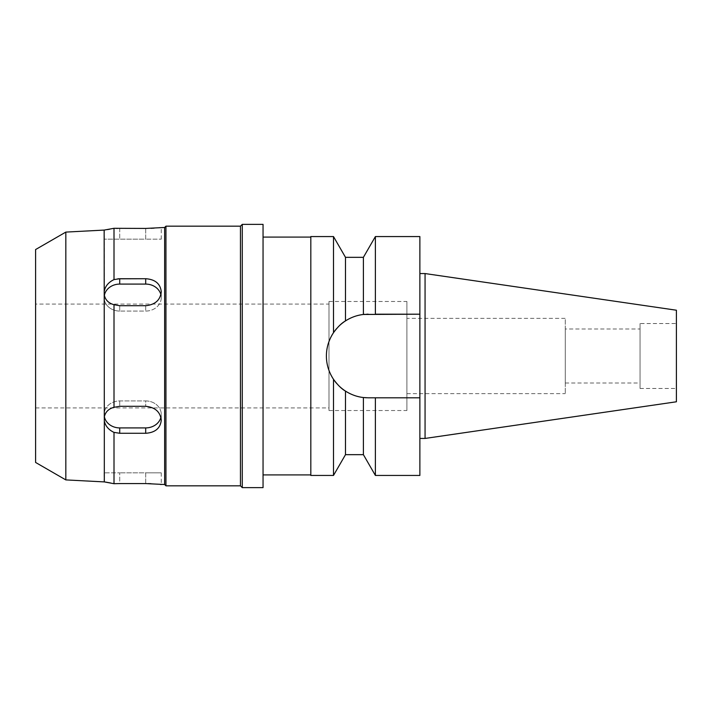 <?xml version="1.0" encoding="UTF-8"?>
<svg xmlns="http://www.w3.org/2000/svg" width="712" height="712" viewBox="0 0 712 712"><rect width="100%" height="100%" fill="white"/><g stroke="black" fill="none" stroke-linecap="round" stroke-linejoin="round"><path stroke-width="0.53" stroke-dasharray="3.56 2.67" d="M676.4 310.218L676.4 401.782M676.4 323.542L676.4 388.458L676.4 323.542L640.052 323.542L640.052 388.458L640.052 323.542M425.064 273.559L425.064 438.441M419.875 273.559L419.875 438.441L419.875 273.559M419.875 236.562L419.875 475.438M375.384 236.562L375.384 314.197L368.202 314.197L419.875 314.197L368.202 314.197A41.803 41.803 0 0 0 326.399 356A41.803 41.803 0 0 0 368.202 397.803L372.981 397.803M363.396 257.335L363.396 314.473L368.202 314.197M363.396 454.665L363.396 397.527L368.202 397.803A41.803 41.803 0 0 1 366.6 397.768M364.998 397.679A41.803 41.803 0 0 1 363.156 397.501M357.237 396.344A41.803 41.803 0 0 1 351.23 394.199M339.749 386.625A41.803 41.803 0 0 1 336.767 383.554M329.567 371.958A41.803 41.803 0 0 1 327.191 364.09M327.191 347.919A41.803 41.803 0 0 1 329.558 340.051M336.749 328.463A41.803 41.803 0 0 1 339.722 325.393M351.23 317.801A41.803 41.803 0 0 1 357.237 315.665M364.998 314.321A41.803 41.803 0 0 1 366.6 314.232M375.384 475.438L375.384 397.803L368.202 397.803M419.875 397.803L375.384 397.803M363.396 397.527C357.113 396.824 351.141 394.679 345.489 391.093C341.101 388.36 337.105 384.427 333.501 379.309C324.049 363.636 324.049 348.097 333.501 332.691C337.096 327.573 341.093 323.64 345.489 320.907C351.149 317.321 357.113 315.176 363.396 314.473M333.501 236.562L333.501 332.691M345.489 320.907L345.489 257.335M345.489 454.665L345.489 391.093M333.501 379.309L333.501 475.438M310.824 475.438L310.824 236.562M310.824 237.087L310.824 474.913L310.824 237.087M263.048 474.913L263.048 237.087L263.048 474.913M263.048 224.36L263.048 487.64M242.276 487.64L242.276 224.36M240.46 226.176L240.46 485.824M165.94 485.824L165.94 226.176M164.641 227.475L164.641 484.525M110.52 482.967L114.009 483.706L114.009 432.407C108.598 429.808 105.367 425.981 104.317 420.943L104.317 416.956C105.385 411.981 108.616 408.759 114.009 407.3L119.723 406.294L145.693 406.294C155.145 407.255 160.342 411.91 161.268 420.258L161.268 414.42A15.575 13.492 0 0 1 160.903 417.33M114.009 407.3L114.009 304.7C108.598 303.223 105.367 300.001 104.317 295.044L104.317 416.956M160.903 294.67A15.575 13.492 180 0 1 161.268 297.58A15.575 13.492 180 0 0 145.693 284.088L145.693 278.721C155.136 279.353 160.334 283.696 161.268 291.742C160.36 300.081 155.163 304.736 145.693 305.706L119.723 305.706L114.009 304.7M104.317 295.044L104.317 291.057C105.385 285.993 108.616 282.175 114.009 279.594L117.836 278.81M114.009 279.594L114.009 228.294L109.862 229.157M145.693 228.427L145.693 239.161L161.268 239.161L104.148 239.161L145.693 239.161L145.693 228.427L117.774 228.41M115.869 228.365L114.009 228.294M161.268 239.161L161.268 227.475L159.719 227.653M158.954 227.733L154.103 228.143M151.042 228.312L145.746 228.427M145.693 483.573L145.693 472.839L119.723 472.839L161.268 472.839L145.693 472.839L145.693 483.573L148.194 483.599M150.9 483.679L160.066 484.382M115.869 483.635L119.723 483.573L119.723 472.839L104.148 472.839L119.723 472.839L119.723 483.573M104.37 416.689A15.575 13.492 0 0 1 104.148 414.42A15.575 13.492 0 0 1 119.723 400.927L145.693 400.927L119.723 400.927A15.575 13.492 0 0 0 104.148 414.42A15.575 13.492 0 0 0 119.723 427.912L145.693 427.912L145.693 433.279L119.723 433.279L114.009 432.407M145.693 284.088L119.723 284.088A15.575 13.492 180 0 0 104.148 297.58A15.575 13.492 180 0 0 119.723 311.073A15.575 13.492 180 0 1 104.148 297.58A15.575 13.492 180 0 1 104.37 295.311M105.118 229.976L104.317 230.092L104.317 291.057M107.539 229.584L105.536 229.914M104.148 472.839L104.148 481.917L105.59 482.095M161.268 297.58A15.575 13.492 180 0 1 145.693 311.073L119.723 311.073L145.693 311.073A15.575 13.492 180 0 0 161.268 297.58L161.268 291.742L161.268 297.58M145.693 400.927A15.575 13.492 0 0 1 161.268 414.42A15.575 13.492 0 0 0 145.693 400.927L145.693 406.294L145.693 400.927M104.317 420.943L104.317 481.908M65.833 232.094L65.833 479.906M35.6 462.453L35.6 249.547M35.6 304.068L35.6 407.932L35.6 304.068L328.997 304.068L328.997 407.932L328.997 304.068M35.6 407.932L328.997 407.932M328.997 301.479L328.997 410.521L328.997 301.479L406.89 301.479L406.89 410.521L406.89 301.479M328.997 410.521L406.89 410.521M406.89 318.353L406.89 393.647L406.89 318.353L565.275 318.353L565.275 393.647L565.275 318.353M406.89 393.647L565.275 393.647M565.275 328.997L565.275 383.003L565.275 328.997L640.052 328.997L640.052 383.003L640.052 328.997M565.275 383.003L640.052 383.003M640.052 388.458L676.4 388.458M145.693 427.912A15.575 13.492 0 0 0 161.268 414.42L161.268 420.249M119.723 400.927L119.723 406.294L119.723 400.927M119.723 433.279L119.723 427.912M119.723 305.706L119.723 311.073L119.723 305.706M119.723 284.088L119.723 278.721M119.723 228.427L119.723 239.161L119.723 228.427M145.693 305.706L145.693 311.073L145.693 305.706M104.148 414.42L104.148 418.959L104.148 414.42M104.148 297.58L104.148 293.041L104.148 297.58M104.148 239.161L104.148 230.083M161.268 472.839L161.268 484.525"/><path stroke-width="1.07" d="M425.064 273.559L425.064 438.441L676.4 401.782L676.4 310.218L425.064 273.559L419.875 273.559M425.064 438.441L419.875 438.441M372.981 397.803L368.202 397.803L375.384 397.803L375.384 475.438L419.875 475.438L419.875 236.562L375.384 236.562L375.384 314.197L419.875 314.197L363.396 314.473L363.396 257.335L375.384 236.562M366.6 397.768A41.803 41.803 0 0 1 364.998 397.679M363.156 397.501A41.803 41.803 0 0 1 357.237 396.344M351.23 394.199A41.803 41.803 0 0 1 339.749 386.625M336.767 383.554A41.803 41.803 0 0 1 329.567 371.958M327.191 364.09A41.803 41.803 0 0 1 327.191 347.919M329.558 340.051A41.803 41.803 0 0 1 336.749 328.463M339.722 325.393A41.803 41.803 0 0 1 351.23 317.801M357.237 315.665A41.803 41.803 0 0 1 364.998 314.321M366.6 314.232A41.803 41.803 0 0 1 368.202 314.197M375.384 397.803L419.875 397.803M375.384 475.438L363.396 454.665L363.396 397.527L368.202 397.803M363.396 257.335L345.489 257.335L345.489 320.907C341.716 322.999 337.719 326.933 333.501 332.691L333.501 236.562L310.824 236.562L310.824 475.438L333.501 475.438L333.501 379.309C337.755 385.103 341.751 389.037 345.489 391.093C351.149 394.679 357.113 396.824 363.396 397.527M363.396 314.473C357.113 315.176 351.141 317.321 345.489 320.907M333.501 332.691C328.775 339.909 326.408 347.678 326.399 356C326.408 364.322 328.775 372.091 333.501 379.309M345.489 391.093L345.489 454.665L333.501 475.438M310.824 237.087L263.048 237.087M310.824 474.913L263.048 474.913M242.276 487.64L263.048 487.64L263.048 224.36L242.276 224.36L242.276 487.64L240.46 485.824L240.46 226.176L165.94 226.176L165.94 485.824L164.641 484.525L164.641 227.475L145.746 228.427M242.276 224.36L240.46 226.176M240.46 485.824L165.94 485.824M165.94 226.176L164.641 227.475M117.836 278.81L145.818 278.721M117.774 228.41L115.869 228.365M159.719 227.653L158.954 227.733M154.103 228.143L151.042 228.312M164.641 484.525L145.693 483.573L119.723 483.573L145.693 483.573M148.194 483.599L150.9 483.679M160.066 484.382L161.268 484.525M145.693 228.427L114.009 228.294L104.148 230.083L104.317 420.943C105.385 426.007 108.616 429.825 114.009 432.407L114.009 483.706L115.869 483.635M161.268 420.249L161.268 420.258C160.36 428.286 155.163 432.629 145.693 433.279C155.136 432.647 160.334 428.304 161.268 420.258C160.36 411.919 155.163 407.264 145.693 406.294L119.723 406.294L114.009 407.3C108.598 408.777 105.367 411.999 104.317 416.956M160.903 417.33A15.575 13.492 0 0 1 145.693 427.912L119.723 427.912L119.723 433.279L113.902 432.353M109.862 229.157L107.539 229.584M104.148 230.083L65.833 232.094L65.833 479.906L35.6 462.453L35.6 249.547L65.833 232.094M104.317 420.943L104.317 481.908L65.833 479.906M114.009 228.294L114.009 279.594C108.598 282.192 105.367 286.019 104.317 291.057M104.317 295.044C105.385 300.019 108.616 303.241 114.009 304.7L119.723 305.706L145.693 305.706C155.145 304.745 160.342 300.09 161.268 291.742C160.36 283.714 155.163 279.371 145.693 278.721L119.723 278.721L114.009 279.594M114.009 304.7L114.009 407.3M119.723 433.279L145.693 433.279L145.693 427.912M119.723 483.573L114.009 483.706L104.317 481.908M105.59 482.095L110.52 482.967M119.723 427.912A15.575 13.492 0 0 1 104.37 416.689M104.37 295.311A15.575 13.492 180 0 1 119.723 284.088L145.693 284.088A15.575 13.492 180 0 1 160.903 294.67M119.723 278.721L119.723 284.088M145.693 284.088L145.693 278.721M345.489 257.335L333.501 236.562M363.396 454.665L345.489 454.665"/></g></svg>
